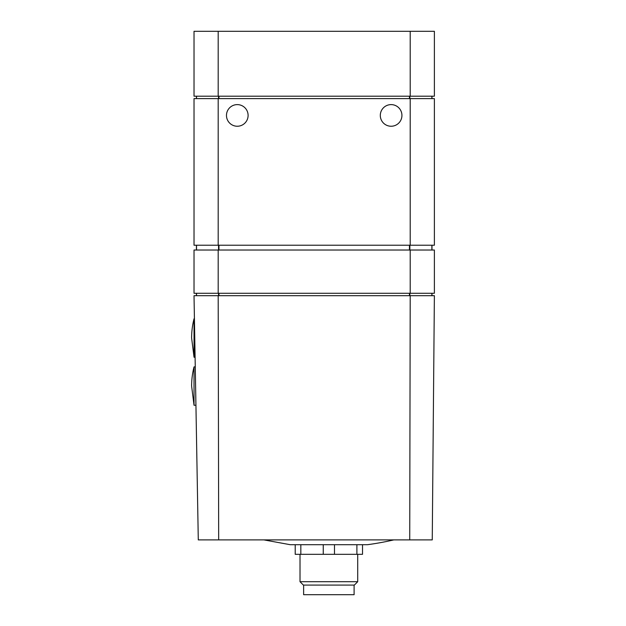 <?xml version="1.0" encoding="UTF-8"?>
<svg xmlns="http://www.w3.org/2000/svg" width="626" height="626" viewBox="0 0 626 626"><rect width="100%" height="100%" fill="white"/><g stroke="black" fill="none" stroke-linecap="round" stroke-linejoin="round"><path stroke-width="0.94" d="M198.285 539.902L194.021 295.691L218.192 295.691L218.677 539.902L198.285 539.902M410.21 295.691L434.381 295.691L432.253 539.902L409.733 539.902L410.21 295.691L218.192 295.691M218.677 539.902L409.733 539.902M196.423 295.691L196.423 293.289M431.979 295.691L431.979 293.289M431.979 250.024L431.979 245.22M196.423 250.024L196.423 245.22M410.21 98.603L410.21 245.22L434.381 245.22L434.381 98.603L194.021 98.603L194.021 245.22L218.192 245.22L218.192 98.603M226.471 115.427A10.814 10.814 0 0 0 242.692 124.793A10.814 10.814 0 0 0 242.692 106.06A10.814 10.814 0 0 0 226.471 115.427M380.303 115.427A10.814 10.814 0 0 0 396.524 124.793A10.814 10.814 0 0 0 396.524 106.06A10.814 10.814 0 0 0 380.303 115.427M410.21 245.22L218.192 245.22M194.021 198.348L194.021 128.643M196.423 98.603L196.423 96.201M431.979 98.603L431.979 96.201M410.21 96.201L410.21 31.3L434.381 31.3L434.381 96.201L194.021 96.201L194.021 31.3L218.192 31.3L218.192 96.201M410.21 31.3L218.192 31.3M410.21 250.024L410.21 293.289L434.381 293.289L434.381 250.024L194.021 250.024L194.021 293.289L218.192 293.289L218.192 250.024M410.21 293.289L218.192 293.289M194.021 279.532L194.021 263.781M194.037 357.227L194.037 318.767A77.64 77.64 0 0 0 191.619 338.001L194.037 357.227L195.093 357.227M194.029 405.249L194.029 366.891A77.64 77.64 0 0 0 191.619 386.07L194.029 405.249L195.938 405.249L194.029 405.249M263.937 539.902L290.253 544.706L367.47 544.706A288.43 288.43 0 0 0 393.793 539.902M356.898 544.706L356.898 554.323L362.517 554.323L362.517 544.706M356.898 554.323L334.48 554.323L334.48 544.706M334.48 554.323L323.251 554.323L323.251 544.706M323.251 554.323L300.832 554.323L300.832 544.706M300.832 554.323L295.214 554.323L295.214 544.706M303.626 585.083L303.626 594.7L354.105 594.7L354.105 585.083M357.704 581.718L300.018 581.718L303.383 585.083L354.339 585.083L357.704 581.718L357.704 554.323M300.018 581.718L300.018 554.323M196.525 295.691L196.525 293.289M218.537 295.691L218.537 293.289M218.959 295.691L218.959 293.289M409.443 295.691L409.443 293.289M409.866 295.691L409.866 293.289M431.877 295.691L431.877 293.289M431.877 250.024L431.877 245.22M409.866 250.024L409.866 245.22M409.443 250.024L409.443 245.22M218.959 250.024L218.959 245.22M218.537 250.024L218.537 245.22M196.525 250.024L196.525 245.22M196.525 98.603L196.525 96.201M218.537 98.603L218.537 96.201M218.959 98.603L218.959 96.201M409.443 98.603L409.443 96.201M409.866 98.603L409.866 96.201M431.877 98.603L431.877 96.201M194.428 318.767L194.037 318.767M195.265 366.891L194.029 366.891A77.64 77.64 0 0 0 191.619 386.07"/></g></svg>
